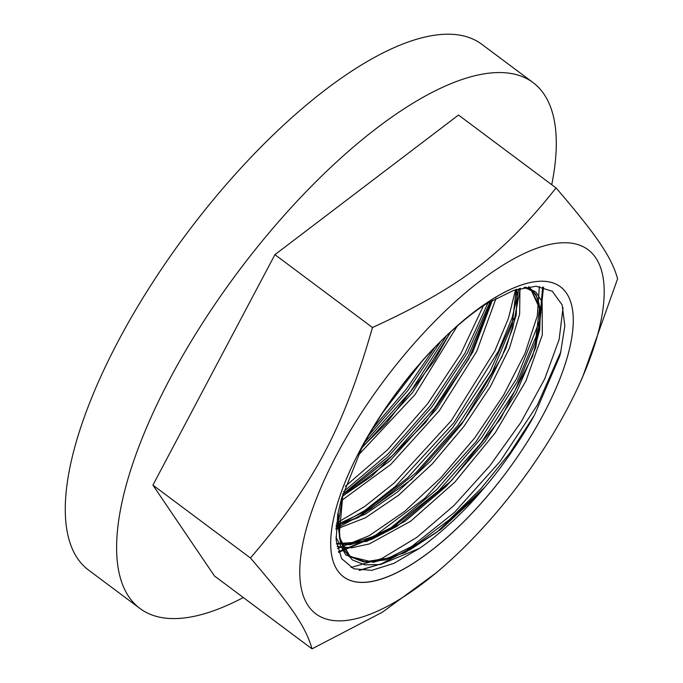 <?xml version="1.0" encoding="UTF-8"?>
<svg xmlns="http://www.w3.org/2000/svg" width="683" height="683" viewBox="0 0 683 683"><rect width="100%" height="100%" fill="white"/><g stroke="black" fill="none" stroke-linecap="round" stroke-linejoin="round"><path stroke-width="1.02" d="M443.165 566.847L436.813 572.38L382.412 612.199L312.003 648.85C305.924 627.148 291.445 605.778 250.456 558.002C314.573 482.915 343.276 428.702 372.483 327.541C460.129 287.184 503.311 254.349 556.056 187.927C597.036 235.695 611.516 257.073 617.603 278.775L582.479 377.409L578.988 385.05A227.26 85.136 126.8 0 0 541.132 246.785A227.26 85.136 126.8 0 0 332.604 462.733A227.26 85.136 126.8 0 0 352.624 619.464A227.26 85.136 126.8 0 0 443.165 566.847A227.26 85.136 126.8 0 0 578.988 385.05M312.003 648.85L214.453 575.965L152.907 485.118L274.933 254.657L458.498 115.043L556.056 187.927M274.933 254.657L372.483 327.541M360.163 450.063A181.08 67.83 -53.2 0 1 560.359 286.732A181.08 67.83 -53.2 0 1 543.805 413.531A181.08 67.83 -53.2 0 1 343.609 576.862A181.08 67.83 -53.2 0 1 360.163 450.063M152.907 485.118L250.456 558.002M551.736 184.7A328.292 122.983 126.8 0 0 532.962 82.506A328.292 122.983 126.8 0 0 170.016 378.621A328.292 122.983 126.8 0 0 139.989 608.502A328.292 122.983 126.8 0 0 243.319 597.531M139.989 608.502L88.653 570.151A328.292 122.983 -53.2 0 1 118.68 340.271A328.292 122.983 -53.2 0 1 481.626 44.156L532.962 82.506M487.542 303.226L513.915 290.266L536.087 286.22L552.308 291.265L562.143 304.908L564.832 325.842L560.538 353.06L559.625 356.415L534.541 414.94C525.995 430.956 505.3 463.458 484.862 487.133A160.625 60.172 126.8 0 1 478.433 494.586C458.011 518.295 431.921 540.04 419.49 548.321L393.937 563.355L371.706 570.356L353.717 568.768L341.62 558.617L336.113 539.988L337.761 514.333L341.372 499.017L360.966 449.977C369.025 432.791 393.971 392.776 418.525 365.192C442.516 336.488 474.506 310.483 487.542 303.226M372.978 428.198L406.368 389.079L435.037 347.101M343.617 491.606L388.098 453.947L430.29 405.702L464.986 353.102L487.952 302.979M336.104 526.969L364.867 510.44L395.261 486.535L453.819 422.82L498.436 351.122L512.173 317.697L519.046 288.636M338.409 551.651L371.723 538.11M371.953 537.982L424.775 498.308L476.051 441.636L516.707 378.51L539.63 320.66M539.69 320.421L542.652 287.022M368.829 435.319L408.093 390.232L440.825 341.252L408.093 390.232L368.829 435.319M342.755 494.321L388.507 456.346L431.989 406.855L467.462 352.761L490.292 301.57L467.462 352.761L431.989 406.855L388.507 456.346L342.755 494.321L347.954 491.162M360.18 515.571L336.002 528.497L360.18 515.571L407.384 478.04L452.803 427.524L490.01 371.569L513.727 318.543L490.01 371.569L452.803 427.524L407.384 478.04L360.18 515.571L371.253 508.579L415.623 473.088L457.96 425.338L491.862 372.978L512.207 324.408L516.339 289.455L512.207 324.408L491.862 372.978L457.96 425.338L415.623 473.088L371.253 508.579L336.275 524.954L371.253 508.579M515.776 311.789L520.412 288.26L515.776 311.789M338.666 552.402L383.334 533.09L338.666 552.402M539.007 329.437L517.304 381.635L481.472 437.888L436.574 489.745L389.045 529.368L436.574 489.745L481.472 437.888L517.304 381.635L539.007 329.437L543.309 287.184L539.007 329.437L535.455 342.021L539.63 306.607L535.967 294.458L528.685 286.612L535.967 294.458L539.63 306.607L535.455 342.021L515.042 390.608L481.122 442.943L438.776 490.667L394.407 526.098L438.776 490.667L481.122 442.943L515.042 390.608L535.455 342.021M406.863 550.353L381.609 563.74L359.164 570.288L381.609 563.74L406.863 550.353L454.485 512.395L500.221 461.307L537.487 404.848L560.914 351.583L537.487 404.848L500.221 461.307L454.485 512.395L406.863 550.353L417.928 543.378L449.457 519.618L480.952 488.635L509.936 452.957L534.208 415.52L509.936 452.957L480.952 488.635L449.457 519.618L417.928 543.378L388.439 558.054L363.749 562.015L345.769 554.92L335.925 537.205L345.769 554.92L363.749 562.015L388.439 558.054L417.928 543.378M382.642 412.754L422.692 360.428M345.427 486.211L387.696 449.662L427.652 403.696L460.777 353.794L483.385 305.882M336.463 523.127L364.628 506.555L394.245 482.966L451.215 420.762L494.808 350.96L508.459 318.278L515.537 289.712M337.504 548.543L369.213 535.685L404.609 511.422L440.791 477.827L474.719 437.914L503.61 395.15L525.022 353.282L537.282 315.947L539.365 286.459M350.951 567.496L381.498 558.703L416.92 537.316L454.093 505.403L489.805 465.866L520.89 422.384L544.701 378.928L559.129 339.502L563.031 307.734M358.507 454.963L415.11 394.484L457.345 325.893M340.8 501.091L390.744 464.457L439.212 410.85L476.734 351.369L496.046 298.309M335.959 529.291L365.456 517.774L398.565 495.252L432.365 463.817L463.894 426.448L490.385 386.595L509.501 347.989L519.643 314.189L519.942 288.388M337.026 546.434L351.694 547.8L369.307 543.916L410.603 521.283L454.767 482.189L495.209 432.843L525.901 381.029L542.302 334.943L542.14 301.877L535.839 291.957L525.671 287.082M342.951 493.715L339.238 535.096L343.737 549.892L352.351 559.932L364.748 564.867L380.474 564.534L419.49 548.329M362.28 447.408L412.464 392.708L451.096 331.468M342.021 496.754L390.172 460.632L436.65 408.963L472.909 351.839L492.349 300.366M336.181 526.055L365.209 514.231L397.591 491.905L430.563 461.085L461.298 424.604L487.192 385.741L506.018 348.023L516.254 314.837L517.04 289.233M336.548 543.728L366.72 541.431L405.002 521.308L446.323 486.27L485.169 441.269L516.365 392.682L535.805 347.348L541.013 311.644L531.442 290.651L524.433 287.321M338.17 512.207L339.562 538.75L349.85 555.953L350.831 556.722L373.55 562.322L404.771 552.76L441.047 529.257L478.433 494.586M484.785 487.227L436.753 532.253L410.124 549.695L385.886 559.872L365.866 562.092L350.046 556.141L340.527 542.379L337.393 521.624L337.701 514.666M524.681 287.27L531.852 291.009L540.458 308.409L539.732 329.727L532.535 356.364L500.494 418.833L451.574 480.508L397.079 526.251L371.731 539.365L349.645 544.769L336.531 543.591M516.852 289.293L517.501 303.201L512.805 327.942L501.826 357.038L463.663 420.959L411.738 479.287L358.071 517.697L336.198 525.808M492.059 300.537L468.999 358.66L425.535 422.555L371.731 476.188L342.132 496.387M450.507 332.015L434.268 360.795L386.441 423.187L362.656 446.691M365.192 441.892L410.594 391.513L446.528 335.72L410.594 391.513L365.192 441.892M342.746 494.347L347.886 491.222L392.221 455.774L434.525 408.093L468.418 355.8L488.832 307.239L490.326 301.544L488.832 307.239L468.418 355.8L434.525 408.093L392.221 455.774L347.886 491.222L342.746 494.347M336.617 544.146L362.579 541.474L394.407 526.098L362.579 541.474L336.617 544.146M372.816 581.327A181.08 67.83 126.8 0 0 526.508 443.19A181.08 67.83 126.8 0 0 560.359 286.732A181.08 67.83 126.8 0 0 397.643 391.205A181.08 67.83 126.8 0 0 343.609 576.862A181.08 67.83 126.8 0 0 372.816 581.327M489.054 306.436L488.832 307.239M393.434 526.713L394.407 526.098M336.002 528.514L360.035 515.674M515.699 312.02L520.437 288.252M539.032 329.394L543.523 287.236M359.668 570.373L382.01 563.612L406.752 550.421M523.998 287.406L530.717 290.138M349.85 555.953L348.21 554.485L340.006 538.213L338.708 520.728L342.951 493.698M490.334 301.544L488.891 307.009M516.186 289.498L512.165 324.519M394.535 526.03L379.125 534.712L348.134 544.283L336.506 543.429M531.852 291.009C541.132 298.053 542.328 315.076 535.446 342.072"/></g></svg>
